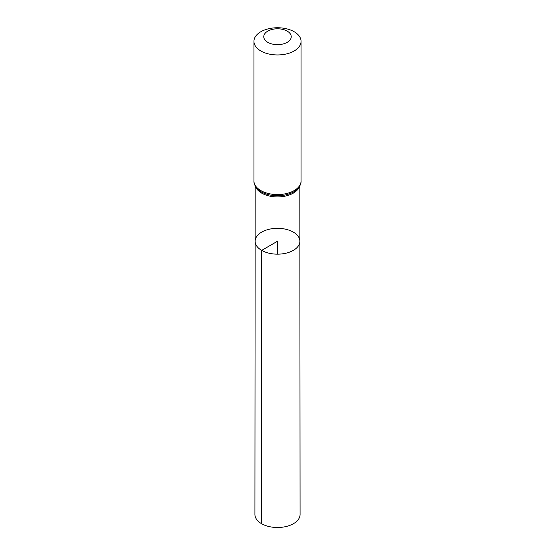 <?xml version="1.0" encoding="UTF-8"?>
<svg xmlns="http://www.w3.org/2000/svg" width="555" height="555" viewBox="0 0 555 555"><rect width="100%" height="100%" fill="white"/><g stroke="black" fill="none" stroke-linecap="round" stroke-linejoin="round"><path stroke-width="0.83" d="M261.676 250.381A22.373 12.918 180 0 1 255.127 241.238A22.373 12.918 180 0 1 277.5 228.327A22.373 12.918 180 0 1 299.873 241.238A22.373 12.918 180 0 1 286.068 253.177A22.373 12.918 180 0 1 261.676 250.381A22.373 12.918 180 0 1 255.127 241.238L254.925 514.464A22.575 13.036 180 0 0 261.537 523.684A22.575 13.036 180 0 0 286.144 526.508A22.575 13.036 180 0 0 300.075 514.464L299.873 241.238A22.373 12.918 180 0 1 286.068 253.177A22.373 12.918 180 0 1 261.676 250.381M267.781 42.333A13.743 7.936 180 0 1 273.941 29.061A13.743 7.936 180 0 1 290.771 38.774A13.743 7.936 180 0 1 267.781 42.333M260.843 50.97A23.56 13.598 180 0 1 253.94 41.347A23.56 13.598 180 0 1 277.5 27.75A23.56 13.598 180 0 1 301.06 41.347A23.56 13.598 180 0 1 286.512 53.918A23.56 13.598 180 0 1 260.843 50.97M277.5 254.162L277.5 241.245L261.676 250.381L261.537 523.684M299.367 186.647A22.332 12.897 180 0 1 283.889 196.38A22.332 12.897 180 0 1 261.71 193.14A22.332 12.897 180 0 1 255.633 186.647M260.843 190.594A23.56 13.598 180 0 1 253.94 180.979C253.739 183.545 255.057 186.355 257.915 189.401A22.942 13.244 180 0 0 261.273 191.87A22.942 13.244 180 0 0 297.085 189.401C299.943 186.355 301.261 183.545 301.06 180.979A23.56 13.598 180 0 1 286.512 193.542A23.56 13.598 180 0 1 260.843 190.594M255.168 185.828L255.127 241.238M299.832 185.828L299.873 241.238M253.94 41.347L253.94 180.979M301.06 41.347L301.06 180.979"/></g></svg>
